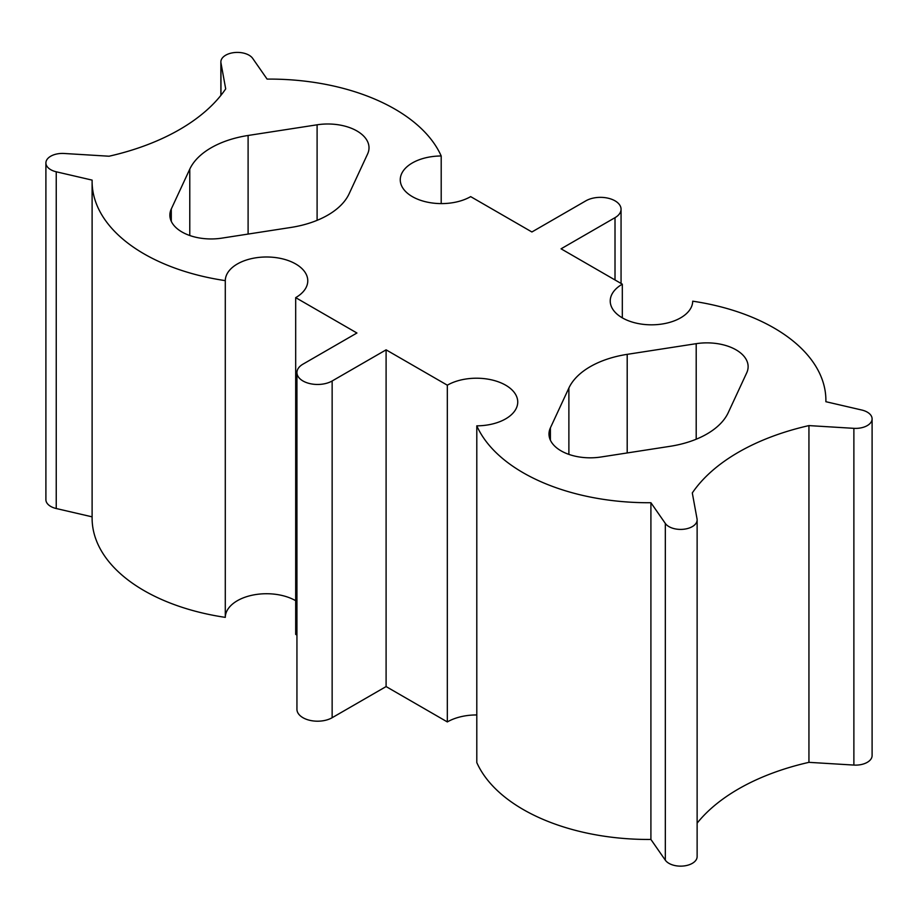 <?xml version="1.0" encoding="UTF-8"?>
<svg xmlns="http://www.w3.org/2000/svg" width="918" height="918" viewBox="0 0 918 918"><rect width="100%" height="100%" fill="white"/><g stroke="black" fill="none" stroke-linecap="round" stroke-linejoin="round"><path stroke-width="1.38" d="M561.07 450.853A41.241 23.811 0 0 0 600.9 457.015L669.899 446.343A82.482 47.621 0 0 0 728.226 412.675L746.713 372.834A41.241 23.811 0 0 0 748.124 366.672A41.241 23.811 0 0 0 696.2 343.676L627.201 354.348A82.482 47.621 0 0 0 568.885 388.016L550.398 427.857A41.241 23.811 0 0 0 548.987 434.019A41.241 23.811 0 0 0 561.07 450.853M181.959 231.979A41.241 23.811 0 0 0 221.8 238.141L290.799 227.469A82.482 47.621 0 0 0 349.115 193.801L367.602 153.96A41.241 23.811 0 0 0 369.013 147.798A41.241 23.811 0 0 0 317.1 124.802L248.101 135.474A82.482 47.621 0 0 0 189.774 169.142L171.287 208.983A41.241 23.811 0 0 0 169.876 215.145A41.241 23.811 0 0 0 181.959 231.979M692.711 301.184A41.241 23.811 180 0 1 667.111 323.044A41.241 23.811 180 0 1 622.312 317.846A41.241 23.811 180 0 1 610.229 301.012A41.241 23.811 180 0 1 622.312 284.178L561.07 248.812L615.014 217.669A20.621 11.9 0 0 0 621.061 209.247A20.621 11.9 0 0 0 608.324 198.254A20.621 11.9 0 0 0 585.856 200.835L531.901 231.979L470.67 196.624A41.241 23.811 180 0 1 412.343 196.624A41.241 23.811 180 0 1 400.259 179.79A41.241 23.811 180 0 1 441.202 155.98A177.335 102.38 0 0 0 267.092 79.097L252.679 58.385A16.501 9.524 0 0 0 234.239 52.578A16.501 9.524 0 0 0 220.871 61.931A16.501 9.524 0 0 0 220.963 62.929L225.702 88.874A206.206 119.053 180 0 1 109.058 156.221L64.122 153.478A16.501 9.524 0 0 0 45.9 162.945A16.501 9.524 0 0 0 50.731 169.681A16.501 9.524 0 0 0 56.239 171.792L92.121 180.112A177.335 102.38 0 0 0 92.11 181.466A177.335 102.38 0 0 0 144.046 253.873A177.335 102.38 0 0 0 225.289 280.633A41.241 23.811 180 0 1 266.679 256.994A41.241 23.811 180 0 1 307.771 280.805A41.241 23.811 180 0 1 295.688 297.639L356.93 333.004L302.986 364.148A20.621 11.9 0 0 0 296.939 372.57A20.621 11.9 0 0 0 302.986 380.981A20.621 11.9 0 0 0 332.144 380.981L386.099 349.838L447.33 385.193A41.241 23.811 180 0 1 492.277 380.029A41.241 23.811 180 0 1 517.741 402.027A41.241 23.811 180 0 1 476.798 425.837A177.335 102.38 0 0 0 523.157 472.747A177.335 102.38 0 0 0 650.908 502.72L665.32 523.432A16.501 9.524 0 0 0 668.97 526.622A16.501 9.524 0 0 0 686.939 528.688A16.501 9.524 0 0 0 697.129 519.886A16.501 9.524 0 0 0 697.037 518.888L692.298 492.943A206.206 119.053 180 0 1 808.942 425.596L853.878 428.339A16.501 9.524 0 0 0 872.1 418.86A16.501 9.524 0 0 0 861.761 410.025L825.879 401.705A177.335 102.38 0 0 0 825.89 400.34A177.335 102.38 0 0 0 692.711 301.184M697.129 519.886L697.129 856.62A16.501 9.524 180 0 1 686.939 865.422A16.501 9.524 180 0 1 668.97 863.356A16.501 9.524 180 0 1 665.32 860.177L650.908 839.454A177.335 102.38 180 0 1 523.157 809.481A177.335 102.38 180 0 1 476.798 762.571L476.798 425.837M476.798 714.95A41.241 23.811 0 0 0 447.33 721.927L386.099 686.572L332.144 717.715A20.621 11.9 180 0 1 302.986 717.715A20.621 11.9 180 0 1 296.939 709.304L296.939 372.57M295.688 600.705A41.241 23.811 0 0 0 250.889 595.507A41.241 23.811 0 0 0 225.289 617.366A177.335 102.38 180 0 1 144.046 590.607A177.335 102.38 180 0 1 92.11 518.211L92.11 181.466M92.11 516.845L56.239 508.526A16.501 9.524 180 0 1 50.731 506.426A16.501 9.524 180 0 1 45.9 499.69L45.9 162.945M441.202 203.601L441.202 155.98M225.289 617.366L225.289 280.633M296.939 635.095L295.688 634.384L295.688 297.639M386.099 686.572L386.099 349.838M447.33 721.927L447.33 385.193M650.908 839.454L650.908 502.72M872.1 418.86L872.1 755.606A16.501 9.524 180 0 1 853.878 765.073L808.942 762.342L808.942 425.596M808.942 762.342A206.206 119.053 0 0 0 697.129 823.148M622.312 317.846L622.312 284.178M665.32 860.177L665.32 523.432M220.963 95.288L220.963 62.929M56.239 508.526L56.239 171.792M332.144 717.715L332.144 380.981M853.878 765.073L853.878 428.339M615.014 279.967L615.014 217.669M317.1 220.343L317.1 124.802M248.101 234.079L248.101 135.474M189.774 235.513L189.774 169.142M171.287 221.307L171.287 208.983M627.201 452.953L627.201 354.348M696.2 439.217L696.2 343.676M568.885 454.387L568.885 388.016M550.398 440.181L550.398 427.857M220.871 95.403L220.871 61.931M825.89 401.705L825.89 400.34M621.061 283.455L621.061 209.247"/></g></svg>
